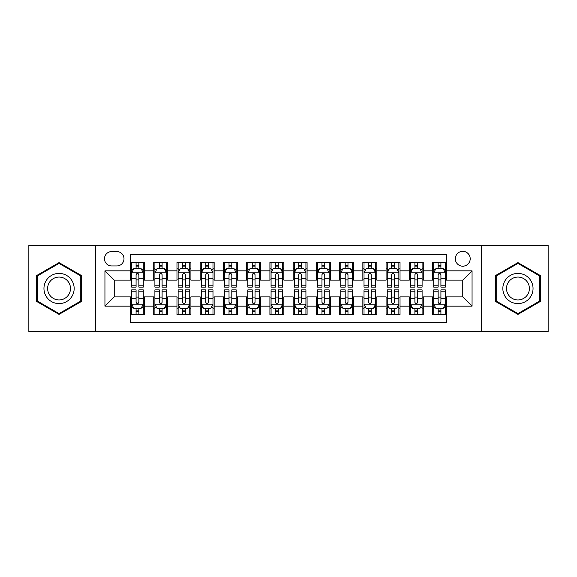 <?xml version="1.0" encoding="UTF-8"?>
<svg xmlns="http://www.w3.org/2000/svg" width="577" height="577" viewBox="0 0 577 577"><rect width="100%" height="100%" fill="white"/><g stroke="black" fill="none" stroke-linecap="round" stroke-linejoin="round"><path stroke-width="0.87" d="M462.761 251.327A7.436 7.436 0 0 0 455.325 258.763A7.436 7.436 0 0 0 462.761 266.192A7.436 7.436 0 0 0 470.197 258.763A7.436 7.436 0 0 0 462.761 251.327M481.348 331.486L548.15 331.486L548.15 245.513L481.348 245.513L481.348 331.486L95.652 331.486L95.652 245.513L28.85 245.513L28.85 331.486L95.652 331.486M446.497 262.362L432.555 262.362L432.555 270.844L423.266 270.844L423.266 280.133L432.555 280.133L432.555 270.844M423.266 270.844L423.266 262.362L409.324 262.362L409.324 270.844L400.027 270.844L400.027 280.133L409.324 280.133L409.324 270.844M400.027 270.844L400.027 262.362L386.085 262.362L386.085 270.844L376.795 270.844L376.795 280.133L386.085 280.133L386.085 270.844M376.795 270.844L376.795 262.362L362.854 262.362L362.854 270.844L353.557 270.844L353.557 280.133L362.854 280.133L362.854 270.844M353.557 270.844L353.557 262.362L339.615 262.362L339.615 270.844L330.325 270.844L330.325 280.133L339.615 280.133L339.615 270.844M330.325 270.844L330.325 262.362L316.384 262.362L316.384 270.844L307.087 270.844L307.087 280.133L316.384 280.133L316.384 270.844M307.087 270.844L307.087 262.362L293.145 262.362L293.145 270.844L283.855 270.844L283.855 280.133L293.145 280.133L293.145 270.844M283.855 270.844L283.855 262.362L269.913 262.362L269.913 270.844L260.616 270.844L260.616 280.133L269.913 280.133L269.913 270.844M260.616 270.844L260.616 262.362L246.675 262.362L246.675 270.844L237.385 270.844L237.385 280.133L246.675 280.133L246.675 270.844M237.385 270.844L237.385 262.362L223.443 262.362L223.443 270.844L214.146 270.844L214.146 280.133L223.443 280.133L223.443 270.844M214.146 270.844L214.146 262.362L200.205 262.362L200.205 270.844L190.915 270.844L190.915 280.133L200.205 280.133L200.205 270.844M190.915 270.844L190.915 262.362L176.973 262.362L176.973 270.844L167.676 270.844L167.676 280.133L176.973 280.133L176.973 270.844M167.676 270.844L167.676 262.362L153.734 262.362L153.734 280.133L144.445 280.133L144.445 262.362L130.503 262.362M130.503 314.638L144.445 314.638L144.445 296.866L153.734 296.866L153.734 314.638L167.676 314.638L167.676 296.866L176.973 296.866L176.973 306.156L167.676 306.156M176.973 306.156L176.973 314.638L190.915 314.638L190.915 296.866L200.205 296.866L200.205 306.156L190.915 306.156M200.205 306.156L200.205 314.638L214.146 314.638L214.146 296.866L223.443 296.866L223.443 306.156L214.146 306.156M223.443 306.156L223.443 314.638L237.385 314.638L237.385 296.866L246.675 296.866L246.675 306.156L237.385 306.156M246.675 306.156L246.675 314.638L260.616 314.638L260.616 296.866L269.913 296.866L269.913 306.156L260.616 306.156M269.913 306.156L269.913 314.638L283.855 314.638L283.855 296.866L293.145 296.866L293.145 306.156L283.855 306.156M293.145 306.156L293.145 314.638L307.087 314.638L307.087 296.866L316.384 296.866L316.384 306.156L307.087 306.156M316.384 306.156L316.384 314.638L330.325 314.638L330.325 296.866L339.615 296.866L339.615 306.156L330.325 306.156M339.615 306.156L339.615 314.638L353.557 314.638L353.557 296.866L362.854 296.866L362.854 306.156L353.557 306.156M362.854 306.156L362.854 314.638L376.795 314.638L376.795 296.866L386.085 296.866L386.085 306.156L376.795 306.156M386.085 306.156L386.085 314.638L400.027 314.638L400.027 296.866L409.324 296.866L409.324 306.156L400.027 306.156M409.324 306.156L409.324 314.638L423.266 314.638L423.266 296.866L432.555 296.866L432.555 306.156L423.266 306.156M111.686 265.961L116.792 265.961A7.205 7.205 0 0 0 123.997 258.763A7.205 7.205 0 0 0 116.792 251.558L111.686 251.558A7.205 7.205 0 0 0 104.48 258.763A7.205 7.205 0 0 0 111.686 265.961M481.348 245.513L95.652 245.513M446.497 270.844L446.497 254.58L130.503 254.58L130.503 280.133L114.239 280.133L114.239 296.866L130.503 296.866L130.503 322.42L446.497 322.42L446.497 296.866L462.761 296.866L462.761 280.133L446.497 280.133L446.497 270.844L472.058 270.844L472.058 306.156L446.497 306.156M130.503 306.156L104.942 306.156L104.942 270.844L130.503 270.844M432.555 306.156L432.555 314.638L446.497 314.638M130.503 268.168L131.664 268.168M136.078 268.168L138.869 268.168M143.284 268.168L144.445 268.168M130.503 279.903L131.664 279.903M136.078 279.903L138.869 279.903M143.284 279.903L144.445 279.903M130.503 297.097L131.664 297.097M136.078 297.097L138.869 297.097M143.284 297.097L144.445 297.097M130.503 308.832L131.664 308.832M136.078 308.832L138.869 308.832M143.284 308.832L144.445 308.832M153.734 279.903L154.903 279.903M159.317 279.903L162.101 279.903M166.515 279.903L167.676 279.903M153.734 268.168L154.903 268.168M159.317 268.168L162.101 268.168M166.515 268.168L167.676 268.168M153.734 297.097L154.903 297.097M159.317 297.097L162.101 297.097M166.515 297.097L167.676 297.097M153.734 308.832L154.903 308.832M159.317 308.832L162.101 308.832M166.515 308.832L167.676 308.832M176.973 297.097L178.134 297.097M182.548 297.097L185.34 297.097M189.754 297.097L190.915 297.097M176.973 308.832L178.134 308.832M182.548 308.832L185.34 308.832M189.754 308.832L190.915 308.832M176.973 268.168L178.134 268.168M182.548 268.168L185.34 268.168M189.754 268.168L190.915 268.168M176.973 279.903L178.134 279.903M182.548 279.903L185.34 279.903M189.754 279.903L190.915 279.903M200.205 297.097L201.366 297.097M205.787 297.097L208.571 297.097M212.985 297.097L214.146 297.097M200.205 308.832L201.366 308.832M205.787 308.832L208.571 308.832M212.985 308.832L214.146 308.832M200.205 268.168L201.366 268.168M205.787 268.168L208.571 268.168M212.985 268.168L214.146 268.168M200.205 279.903L201.366 279.903M205.787 279.903L208.571 279.903M212.985 279.903L214.146 279.903M223.443 297.097L224.604 297.097M229.019 297.097L231.81 297.097M236.224 297.097L237.385 297.097M223.443 308.832L224.604 308.832M229.019 308.832L231.81 308.832M236.224 308.832L237.385 308.832M223.443 268.168L224.604 268.168M229.019 268.168L231.81 268.168M236.224 268.168L237.385 268.168M223.443 279.903L224.604 279.903M229.019 279.903L231.81 279.903M236.224 279.903L237.385 279.903M246.675 297.097L247.836 297.097M252.25 297.097L255.041 297.097M259.455 297.097L260.616 297.097M246.675 308.832L247.836 308.832M252.25 308.832L255.041 308.832M259.455 308.832L260.616 308.832M246.675 268.168L247.836 268.168M252.25 268.168L255.041 268.168M259.455 268.168L260.616 268.168M246.675 279.903L247.836 279.903M252.25 279.903L255.041 279.903M259.455 279.903L260.616 279.903M269.913 297.097L271.075 297.097M275.489 297.097L278.28 297.097M282.694 297.097L283.855 297.097M269.913 308.832L271.075 308.832M275.489 308.832L278.28 308.832M282.694 308.832L283.855 308.832M269.913 268.168L271.075 268.168M275.489 268.168L278.28 268.168M282.694 268.168L283.855 268.168M269.913 279.903L271.075 279.903M275.489 279.903L278.28 279.903M282.694 279.903L283.855 279.903M293.145 297.097L294.306 297.097M298.72 297.097L301.511 297.097M305.925 297.097L307.087 297.097M293.145 308.832L294.306 308.832M298.72 308.832L301.511 308.832M305.925 308.832L307.087 308.832M293.145 268.168L294.306 268.168M298.72 268.168L301.511 268.168M305.925 268.168L307.087 268.168M293.145 279.903L294.306 279.903M298.72 279.903L301.511 279.903M305.925 279.903L307.087 279.903M316.384 297.097L317.545 297.097M321.959 297.097L324.75 297.097M329.164 297.097L330.325 297.097M316.384 308.832L317.545 308.832M321.959 308.832L324.75 308.832M329.164 308.832L330.325 308.832M316.384 268.168L317.545 268.168M321.959 268.168L324.75 268.168M329.164 268.168L330.325 268.168M316.384 279.903L317.545 279.903M321.959 279.903L324.75 279.903M329.164 279.903L330.325 279.903M339.615 297.097L340.776 297.097M345.19 297.097L347.981 297.097M352.396 297.097L353.557 297.097M339.615 308.832L340.776 308.832M345.19 308.832L347.981 308.832M352.396 308.832L353.557 308.832M339.615 268.168L340.776 268.168M345.19 268.168L347.981 268.168M352.396 268.168L353.557 268.168M339.615 279.903L340.776 279.903M345.19 279.903L347.981 279.903M352.396 279.903L353.557 279.903M362.854 297.097L364.015 297.097M368.429 297.097L371.213 297.097M375.634 297.097L376.795 297.097M362.854 308.832L364.015 308.832M368.429 308.832L371.213 308.832M375.634 308.832L376.795 308.832M362.854 268.168L364.015 268.168M368.429 268.168L371.213 268.168M375.634 268.168L376.795 268.168M362.854 279.903L364.015 279.903M368.429 279.903L371.213 279.903M375.634 279.903L376.795 279.903M386.085 297.097L387.246 297.097M391.66 297.097L394.452 297.097M398.866 297.097L400.027 297.097M386.085 308.832L387.246 308.832M391.66 308.832L394.452 308.832M398.866 308.832L400.027 308.832M386.085 268.168L387.246 268.168M391.66 268.168L394.452 268.168M398.866 268.168L400.027 268.168M386.085 279.903L387.246 279.903M391.66 279.903L394.452 279.903M398.866 279.903L400.027 279.903M409.324 297.097L410.485 297.097M414.899 297.097L417.683 297.097M422.097 297.097L423.266 297.097M409.324 308.832L410.485 308.832M414.899 308.832L417.683 308.832M422.097 308.832L423.266 308.832M409.324 268.168L410.485 268.168M414.899 268.168L417.683 268.168M422.097 268.168L423.266 268.168M409.324 279.903L410.485 279.903M414.899 279.903L417.683 279.903M422.097 279.903L423.266 279.903M432.555 297.097L433.716 297.097M438.131 297.097L440.922 297.097M445.336 297.097L446.497 297.097M432.555 308.832L433.716 308.832M438.131 308.832L440.922 308.832M445.336 308.832L446.497 308.832M432.555 268.168L433.716 268.168M438.131 268.168L440.922 268.168M445.336 268.168L446.497 268.168M432.555 279.903L433.716 279.903M438.131 279.903L440.922 279.903M445.336 279.903L446.497 279.903M114.239 280.133L104.942 270.844M114.239 296.866L104.942 306.156M472.058 270.844L462.761 280.133M472.058 306.156L462.761 296.866M59.056 314.393L81.48 301.446L81.48 275.554L59.056 262.607L36.632 275.554L36.632 301.446L59.056 314.393M540.368 275.554L517.944 262.607L495.52 275.554L495.52 301.446L517.944 314.393L540.368 301.446L540.368 275.554M138.869 265.384L136.078 265.384M143.284 285.211L138.869 285.211L138.869 287.108L143.284 287.108L143.284 272.935L140.961 268.283L133.987 268.283L131.664 272.935L131.664 287.108L136.078 287.108L136.078 285.211L131.664 285.211M131.664 272.935L131.664 262.362M143.284 272.935L143.284 262.362M136.078 268.283L136.078 262.362M138.869 262.362L138.869 268.283M138.869 285.211L138.869 274.674C137.939 272.885 137.009 272.885 136.078 274.674L136.078 285.211M136.078 311.616L138.869 311.616M131.664 291.789L136.078 291.789L136.078 289.892L131.664 289.892L131.664 304.065L133.987 308.717L140.961 308.717L143.284 304.065L143.284 289.892L138.869 289.892L138.869 291.789L143.284 291.789M143.284 304.065L143.284 314.638M131.664 304.065L131.664 314.638M138.869 308.717L138.869 314.638M136.078 314.638L136.078 308.717M136.078 291.789L136.078 302.326C137.009 304.115 137.939 304.115 138.869 302.326L138.869 291.789M59.056 273.397A15.103 15.103 0 0 0 43.953 288.5A15.103 15.103 0 0 0 59.056 303.603A15.103 15.103 0 0 0 74.159 288.5A15.103 15.103 0 0 0 59.056 273.397M59.056 277.068A11.432 11.432 0 0 0 47.624 288.5A11.432 11.432 0 0 0 59.056 299.932A11.432 11.432 0 0 0 70.488 288.5A11.432 11.432 0 0 0 59.056 277.068M80.78 301.043L59.056 313.585L37.332 301.043L37.332 275.957L59.056 263.415L80.78 275.957L80.78 301.043M504.868 280.949A15.103 15.103 0 0 0 510.393 301.576A15.103 15.103 0 0 0 531.028 296.051A15.103 15.103 0 0 0 525.496 275.424A15.103 15.103 0 0 0 504.868 280.949M508.041 282.78A11.432 11.432 0 0 0 512.225 298.403A11.432 11.432 0 0 0 527.847 294.22A11.432 11.432 0 0 0 523.664 278.597A11.432 11.432 0 0 0 508.041 282.78M539.668 275.957L539.668 301.043L517.944 313.585L496.22 301.043L496.22 275.957L517.944 263.415L539.668 275.957M162.101 265.384L159.317 265.384M166.515 285.211L162.101 285.211L162.101 287.108L166.515 287.108L166.515 272.935L164.193 268.283L157.225 268.283L154.903 272.935L154.903 287.108L159.317 287.108L159.317 285.211L154.903 285.211M154.903 272.935L154.903 262.362M166.515 272.935L166.515 262.362M159.317 268.283L159.317 262.362M162.101 262.362L162.101 268.283M162.101 285.211L162.101 274.674C161.171 272.885 160.247 272.885 159.317 274.674L159.317 285.211M185.34 265.384L182.548 265.384M189.754 285.211L185.34 285.211L185.34 287.108L189.754 287.108L189.754 272.935L187.431 268.283L180.457 268.283L178.134 272.935L178.134 287.108L182.548 287.108L182.548 285.211L178.134 285.211M178.134 272.935L178.134 262.362M189.754 272.935L189.754 262.362M182.548 268.283L182.548 262.362M185.34 262.362L185.34 268.283M185.34 285.211L185.34 274.674C184.409 272.885 183.479 272.885 182.548 274.674L182.548 285.211M208.571 265.384L205.787 265.384M212.985 285.211L208.571 285.211L208.571 287.108L212.985 287.108L212.985 272.935L210.663 268.283L203.695 268.283L201.366 272.935L201.366 287.108L205.787 287.108L205.787 285.211L201.366 285.211M201.366 272.935L201.366 262.362M212.985 272.935L212.985 262.362M205.787 268.283L205.787 262.362M208.571 262.362L208.571 268.283M208.571 285.211L208.571 274.674C207.641 272.885 206.717 272.885 205.787 274.674L205.787 285.211M231.81 265.384L229.019 265.384M236.224 285.211L231.81 285.211L231.81 287.108L236.224 287.108L236.224 272.935L233.901 268.283L226.927 268.283L224.604 272.935L224.604 287.108L229.019 287.108L229.019 285.211L224.604 285.211M224.604 272.935L224.604 262.362M236.224 272.935L236.224 262.362M229.019 268.283L229.019 262.362M231.81 262.362L231.81 268.283M231.81 285.211L231.81 274.674C230.879 272.885 229.949 272.885 229.019 274.674L229.019 285.211M159.317 311.616L162.101 311.616M154.903 291.789L159.317 291.789L159.317 289.892L154.903 289.892L154.903 304.065L157.225 308.717L164.193 308.717L166.515 304.065L166.515 289.892L162.101 289.892L162.101 291.789L166.515 291.789M166.515 304.065L166.515 314.638M154.903 304.065L154.903 314.638M162.101 308.717L162.101 314.638M159.317 314.638L159.317 308.717M159.317 291.789L159.317 302.326C160.24 304.115 161.171 304.115 162.101 302.326L162.101 291.789M182.548 311.616L185.34 311.616M178.134 291.789L182.548 291.789L182.548 289.892L178.134 289.892L178.134 304.065L180.457 308.717L187.431 308.717L189.754 304.065L189.754 289.892L185.34 289.892L185.34 291.789L189.754 291.789M189.754 304.065L189.754 314.638M178.134 304.065L178.134 314.638M185.34 308.717L185.34 314.638M182.548 314.638L182.548 308.717M182.548 291.789L182.548 302.326C183.479 304.115 184.409 304.115 185.34 302.326L185.34 291.789M205.787 311.616L208.571 311.616M201.366 291.789L205.787 291.789L205.787 289.892L201.366 289.892L201.366 304.065L203.695 308.717L210.663 308.717L212.985 304.065L212.985 289.892L208.571 289.892L208.571 291.789L212.985 291.789M212.985 304.065L212.985 314.638M201.366 304.065L201.366 314.638M208.571 308.717L208.571 314.638M205.787 314.638L205.787 308.717M205.787 291.789L205.787 302.326C206.71 304.115 207.641 304.115 208.571 302.326L208.571 291.789M229.019 311.616L231.81 311.616M224.604 291.789L229.019 291.789L229.019 289.892L224.604 289.892L224.604 304.065L226.927 308.717L233.901 308.717L236.224 304.065L236.224 289.892L231.81 289.892L231.81 291.789L236.224 291.789M236.224 304.065L236.224 314.638M224.604 304.065L224.604 314.638M231.81 308.717L231.81 314.638M229.019 314.638L229.019 308.717M229.019 291.789L229.019 302.326C229.949 304.115 230.879 304.115 231.81 302.326L231.81 291.789M255.041 265.384L252.25 265.384M259.455 285.211L255.041 285.211L255.041 287.108L259.455 287.108L259.455 272.935L257.133 268.283L250.166 268.283L247.836 272.935L247.836 287.108L252.25 287.108L252.25 285.211L247.836 285.211M247.836 272.935L247.836 262.362M259.455 272.935L259.455 262.362M252.25 268.283L252.25 262.362M255.041 262.362L255.041 268.283M255.041 285.211L255.041 274.674C254.111 272.885 253.188 272.885 252.25 274.674L252.25 285.211M252.25 311.616L255.041 311.616M247.836 291.789L252.25 291.789L252.25 289.892L247.836 289.892L247.836 304.065L250.166 308.717L257.133 308.717L259.455 304.065L259.455 289.892L255.041 289.892L255.041 291.789L259.455 291.789M259.455 304.065L259.455 314.638M247.836 304.065L247.836 314.638M255.041 308.717L255.041 314.638M252.25 314.638L252.25 308.717M252.25 291.789L252.25 302.326C253.18 304.115 254.111 304.115 255.041 302.326L255.041 291.789M278.28 265.384L275.489 265.384M282.694 285.211L278.28 285.211L278.28 287.108L282.694 287.108L282.694 272.935L280.364 268.283L273.397 268.283L271.075 272.935L271.075 287.108L275.489 287.108L275.489 285.211L271.075 285.211M271.075 272.935L271.075 262.362M282.694 272.935L282.694 262.362M275.489 268.283L275.489 262.362M278.28 262.362L278.28 268.283M278.28 285.211L278.28 274.674C277.349 272.885 276.419 272.885 275.489 274.674L275.489 285.211M275.489 311.616L278.28 311.616M271.075 291.789L275.489 291.789L275.489 289.892L271.075 289.892L271.075 304.065L273.397 308.717L280.364 308.717L282.694 304.065L282.694 289.892L278.28 289.892L278.28 291.789L282.694 291.789M282.694 304.065L282.694 314.638M271.075 304.065L271.075 314.638M278.28 308.717L278.28 314.638M275.489 314.638L275.489 308.717M275.489 291.789L275.489 302.326C276.419 304.115 277.349 304.115 278.28 302.326L278.28 291.789M301.511 265.384L298.72 265.384M305.925 285.211L301.511 285.211L301.511 287.108L305.925 287.108L305.925 272.935L303.603 268.283L296.636 268.283L294.306 272.935L294.306 287.108L298.72 287.108L298.72 285.211L294.306 285.211M294.306 272.935L294.306 262.362M305.925 272.935L305.925 262.362M298.72 268.283L298.72 262.362M301.511 262.362L301.511 268.283M301.511 285.211L301.511 274.674C300.581 272.885 299.651 272.885 298.72 274.674L298.72 285.211M298.72 311.616L301.511 311.616M294.306 291.789L298.72 291.789L298.72 289.892L294.306 289.892L294.306 304.065L296.636 308.717L303.603 308.717L305.925 304.065L305.925 289.892L301.511 289.892L301.511 291.789L305.925 291.789M305.925 304.065L305.925 314.638M294.306 304.065L294.306 314.638M301.511 308.717L301.511 314.638M298.72 314.638L298.72 308.717M298.72 291.789L298.72 302.326C299.651 304.115 300.581 304.115 301.511 302.326L301.511 291.789M324.75 265.384L321.959 265.384M329.164 285.211L324.75 285.211L324.75 287.108L329.164 287.108L329.164 272.935L326.834 268.283L319.867 268.283L317.545 272.935L317.545 287.108L321.959 287.108L321.959 285.211L317.545 285.211M317.545 272.935L317.545 262.362M329.164 272.935L329.164 262.362M321.959 268.283L321.959 262.362M324.75 262.362L324.75 268.283M324.75 285.211L324.75 274.674C323.82 272.885 322.889 272.885 321.959 274.674L321.959 285.211M321.959 311.616L324.75 311.616M317.545 291.789L321.959 291.789L321.959 289.892L317.545 289.892L317.545 304.065L319.867 308.717L326.834 308.717L329.164 304.065L329.164 289.892L324.75 289.892L324.75 291.789L329.164 291.789M329.164 304.065L329.164 314.638M317.545 304.065L317.545 314.638M324.75 308.717L324.75 314.638M321.959 314.638L321.959 308.717M321.959 291.789L321.959 302.326C322.889 304.115 323.812 304.115 324.75 302.326L324.75 291.789M347.981 265.384L345.19 265.384M352.396 285.211L347.981 285.211L347.981 287.108L352.396 287.108L352.396 272.935L350.073 268.283L343.099 268.283L340.776 272.935L340.776 287.108L345.19 287.108L345.19 285.211L340.776 285.211M340.776 272.935L340.776 262.362M352.396 272.935L352.396 262.362M345.19 268.283L345.19 262.362M347.981 262.362L347.981 268.283M347.981 285.211L347.981 274.674C347.051 272.885 346.121 272.885 345.19 274.674L345.19 285.211M345.19 311.616L347.981 311.616M340.776 291.789L345.19 291.789L345.19 289.892L340.776 289.892L340.776 304.065L343.099 308.717L350.073 308.717L352.396 304.065L352.396 289.892L347.981 289.892L347.981 291.789L352.396 291.789M352.396 304.065L352.396 314.638M340.776 304.065L340.776 314.638M347.981 308.717L347.981 314.638M345.19 314.638L345.19 308.717M345.19 291.789L345.19 302.326C346.121 304.115 347.051 304.115 347.981 302.326L347.981 291.789M371.213 265.384L368.429 265.384M375.634 285.211L371.213 285.211L371.213 287.108L375.634 287.108L375.634 272.935L373.305 268.283L366.337 268.283L364.015 272.935L364.015 287.108L368.429 287.108L368.429 285.211L364.015 285.211M364.015 272.935L364.015 262.362M375.634 272.935L375.634 262.362M368.429 268.283L368.429 262.362M371.213 262.362L371.213 268.283M371.213 285.211L371.213 274.674C370.29 272.885 369.359 272.885 368.429 274.674L368.429 285.211M368.429 311.616L371.213 311.616M364.015 291.789L368.429 291.789L368.429 289.892L364.015 289.892L364.015 304.065L366.337 308.717L373.305 308.717L375.634 304.065L375.634 289.892L371.213 289.892L371.213 291.789L375.634 291.789M375.634 304.065L375.634 314.638M364.015 304.065L364.015 314.638M371.213 308.717L371.213 314.638M368.429 314.638L368.429 308.717M368.429 291.789L368.429 302.326C369.359 304.115 370.283 304.115 371.213 302.326L371.213 291.789M394.452 265.384L391.66 265.384M398.866 285.211L394.452 285.211L394.452 287.108L398.866 287.108L398.866 272.935L396.543 268.283L389.569 268.283L387.246 272.935L387.246 287.108L391.66 287.108L391.66 285.211L387.246 285.211M387.246 272.935L387.246 262.362M398.866 272.935L398.866 262.362M391.66 268.283L391.66 262.362M394.452 262.362L394.452 268.283M394.452 285.211L394.452 274.674C393.521 272.885 392.591 272.885 391.66 274.674L391.66 285.211M391.66 311.616L394.452 311.616M387.246 291.789L391.66 291.789L391.66 289.892L387.246 289.892L387.246 304.065L389.569 308.717L396.543 308.717L398.866 304.065L398.866 289.892L394.452 289.892L394.452 291.789L398.866 291.789M398.866 304.065L398.866 314.638M387.246 304.065L387.246 314.638M394.452 308.717L394.452 314.638M391.66 314.638L391.66 308.717M391.66 291.789L391.66 302.326C392.591 304.115 393.521 304.115 394.452 302.326L394.452 291.789M417.683 265.384L414.899 265.384M422.097 285.211L417.683 285.211L417.683 287.108L422.097 287.108L422.097 272.935L419.775 268.283L412.807 268.283L410.485 272.935L410.485 287.108L414.899 287.108L414.899 285.211L410.485 285.211M410.485 272.935L410.485 262.362M422.097 272.935L422.097 262.362M414.899 268.283L414.899 262.362M417.683 262.362L417.683 268.283M417.683 285.211L417.683 274.674C416.76 272.885 415.829 272.885 414.899 274.674L414.899 285.211M414.899 311.616L417.683 311.616M410.485 291.789L414.899 291.789L414.899 289.892L410.485 289.892L410.485 304.065L412.807 308.717L419.775 308.717L422.097 304.065L422.097 289.892L417.683 289.892L417.683 291.789L422.097 291.789M422.097 304.065L422.097 314.638M410.485 304.065L410.485 314.638M417.683 308.717L417.683 314.638M414.899 314.638L414.899 308.717M414.899 291.789L414.899 302.326C415.829 304.115 416.753 304.115 417.683 302.326L417.683 291.789M440.922 265.384L438.131 265.384M445.336 285.211L440.922 285.211L440.922 287.108L445.336 287.108L445.336 272.935L443.013 268.283L436.039 268.283L433.716 272.935L433.716 287.108L438.131 287.108L438.131 285.211L433.716 285.211M433.716 272.935L433.716 262.362M445.336 272.935L445.336 262.362M438.131 268.283L438.131 262.362M440.922 262.362L440.922 268.283M440.922 285.211L440.922 274.674C439.991 272.885 439.061 272.885 438.131 274.674L438.131 285.211M438.131 311.616L440.922 311.616M433.716 291.789L438.131 291.789L438.131 289.892L433.716 289.892L433.716 304.065L436.039 308.717L443.013 308.717L445.336 304.065L445.336 289.892L440.922 289.892L440.922 291.789L445.336 291.789M445.336 304.065L445.336 314.638M433.716 304.065L433.716 314.638M440.922 308.717L440.922 314.638M438.131 314.638L438.131 308.717M438.131 291.789L438.131 302.326C439.061 304.115 439.991 304.115 440.922 302.326L440.922 291.789M153.734 306.156L144.445 306.156M153.734 270.844L144.445 270.844M143.226 272.82L131.722 272.82M131.664 269.567L133.352 269.567M141.596 269.567L143.284 269.567M136.078 278.316L131.664 278.316M143.284 278.316L138.869 278.316M138.869 266.862L136.078 266.862M131.722 304.18L143.226 304.18M143.284 307.433L141.596 307.433M133.352 307.433L131.664 307.433M138.869 298.684L143.284 298.684M131.664 298.684L136.078 298.684M136.078 310.137L138.869 310.137M166.457 272.82L154.961 272.82M154.903 269.567L156.583 269.567M164.834 269.567L166.515 269.567M159.317 278.316L154.903 278.316M166.515 278.316L162.101 278.316M162.101 266.862L159.317 266.862M189.696 272.82L178.192 272.82M178.134 269.567L179.822 269.567M188.066 269.567L189.754 269.567M182.548 278.316L178.134 278.316M189.754 278.316L185.34 278.316M185.34 266.862L182.548 266.862M212.927 272.82L201.431 272.82M201.366 269.567L203.054 269.567M211.305 269.567L212.985 269.567M205.787 278.316L201.366 278.316M212.985 278.316L208.571 278.316M208.571 266.862L205.787 266.862M236.166 272.82L224.662 272.82M224.604 269.567L226.285 269.567M234.536 269.567L236.224 269.567M229.019 278.316L224.604 278.316M236.224 278.316L231.81 278.316M231.81 266.862L229.019 266.862M154.961 304.18L166.457 304.18M166.515 307.433L164.834 307.433M156.583 307.433L154.903 307.433M162.101 298.684L166.515 298.684M154.903 298.684L159.317 298.684M159.317 310.137L162.101 310.137M178.192 304.18L189.696 304.18M189.754 307.433L188.066 307.433M179.822 307.433L178.134 307.433M185.34 298.684L189.754 298.684M178.134 298.684L182.548 298.684M182.548 310.137L185.34 310.137M201.431 304.18L212.927 304.18M212.985 307.433L211.305 307.433M203.054 307.433L201.366 307.433M208.571 298.684L212.985 298.684M201.366 298.684L205.787 298.684M205.787 310.137L208.571 310.137M224.662 304.18L236.166 304.18M236.224 307.433L234.536 307.433M226.285 307.433L224.604 307.433M231.81 298.684L236.224 298.684M224.604 298.684L229.019 298.684M229.019 310.137L231.81 310.137M259.398 272.82L247.894 272.82M247.836 269.567L249.524 269.567M257.775 269.567L259.455 269.567M252.25 278.316L247.836 278.316M259.455 278.316L255.041 278.316M255.041 266.862L252.25 266.862M247.894 304.18L259.398 304.18M259.455 307.433L257.775 307.433M249.524 307.433L247.836 307.433M255.041 298.684L259.455 298.684M247.836 298.684L252.25 298.684M252.25 310.137L255.041 310.137M282.636 272.82L271.132 272.82M271.075 269.567L272.755 269.567M281.006 269.567L282.694 269.567M275.489 278.316L271.075 278.316M282.694 278.316L278.28 278.316M278.28 266.862L275.489 266.862M271.132 304.18L282.636 304.18M282.694 307.433L281.006 307.433M272.755 307.433L271.075 307.433M278.28 298.684L282.694 298.684M271.075 298.684L275.489 298.684M275.489 310.137L278.28 310.137M305.868 272.82L294.364 272.82M294.306 269.567L295.994 269.567M304.245 269.567L305.925 269.567M298.72 278.316L294.306 278.316M305.925 278.316L301.511 278.316M301.511 266.862L298.72 266.862M294.364 304.18L305.868 304.18M305.925 307.433L304.245 307.433M295.994 307.433L294.306 307.433M301.511 298.684L305.925 298.684M294.306 298.684L298.72 298.684M298.72 310.137L301.511 310.137M329.106 272.82L317.602 272.82M317.545 269.567L319.225 269.567M327.476 269.567L329.164 269.567M321.959 278.316L317.545 278.316M329.164 278.316L324.75 278.316M324.75 266.862L321.959 266.862M317.602 304.18L329.106 304.18M329.164 307.433L327.476 307.433M319.225 307.433L317.545 307.433M324.75 298.684L329.164 298.684M317.545 298.684L321.959 298.684M321.959 310.137L324.75 310.137M352.338 272.82L340.834 272.82M340.776 269.567L342.464 269.567M350.715 269.567L352.396 269.567M345.19 278.316L340.776 278.316M352.396 278.316L347.981 278.316M347.981 266.862L345.19 266.862M340.834 304.18L352.338 304.18M352.396 307.433L350.715 307.433M342.464 307.433L340.776 307.433M347.981 298.684L352.396 298.684M340.776 298.684L345.19 298.684M345.19 310.137L347.981 310.137M375.569 272.82L364.073 272.82M364.015 269.567L365.695 269.567M373.946 269.567L375.634 269.567M368.429 278.316L364.015 278.316M375.634 278.316L371.213 278.316M371.213 266.862L368.429 266.862M364.073 304.18L375.569 304.18M375.634 307.433L373.946 307.433M365.695 307.433L364.015 307.433M371.213 298.684L375.634 298.684M364.015 298.684L368.429 298.684M368.429 310.137L371.213 310.137M398.808 272.82L387.304 272.82M387.246 269.567L388.934 269.567M397.178 269.567L398.866 269.567M391.66 278.316L387.246 278.316M398.866 278.316L394.452 278.316M394.452 266.862L391.66 266.862M387.304 304.18L398.808 304.18M398.866 307.433L397.178 307.433M388.934 307.433L387.246 307.433M394.452 298.684L398.866 298.684M387.246 298.684L391.66 298.684M391.66 310.137L394.452 310.137M422.039 272.82L410.543 272.82M410.485 269.567L412.166 269.567M420.417 269.567L422.097 269.567M414.899 278.316L410.485 278.316M422.097 278.316L417.683 278.316M417.683 266.862L414.899 266.862M410.543 304.18L422.039 304.18M422.097 307.433L420.417 307.433M412.166 307.433L410.485 307.433M417.683 298.684L422.097 298.684M410.485 298.684L414.899 298.684M414.899 310.137L417.683 310.137M445.278 272.82L433.774 272.82M433.716 269.567L435.404 269.567M443.648 269.567L445.336 269.567M438.131 278.316L433.716 278.316M445.336 278.316L440.922 278.316M440.922 266.862L438.131 266.862M433.774 304.18L445.278 304.18M445.336 307.433L443.648 307.433M435.404 307.433L433.716 307.433M440.922 298.684L445.336 298.684M433.716 298.684L438.131 298.684M438.131 310.137L440.922 310.137"/></g></svg>

